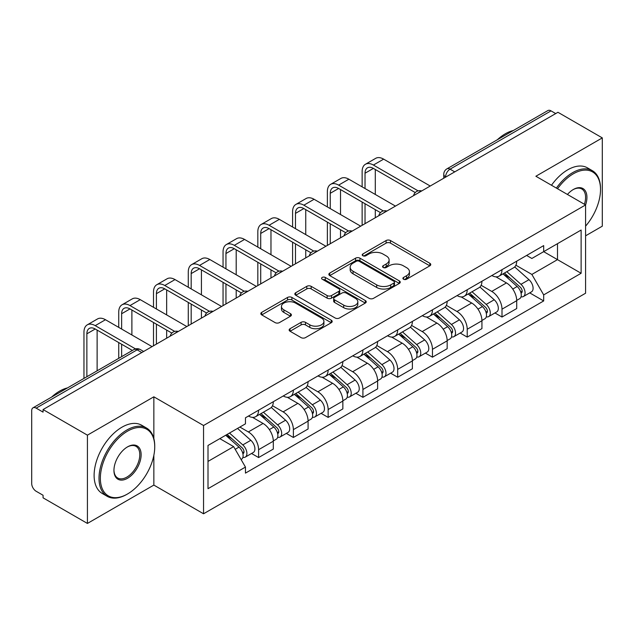 <?xml version="1.0" encoding="UTF-8"?>
<svg xmlns="http://www.w3.org/2000/svg" width="634" height="634" viewBox="0 0 634 634"><rect width="100%" height="100%" fill="white"/><g stroke="black" fill="none" stroke-linecap="round" stroke-linejoin="round"><path stroke-width="0.95" d="M403.541 279.229A2.164 1.252 0 0 0 406.608 279.229L429.852 265.812A3.091 1.783 0 0 0 430.755 264.544A3.091 1.783 0 0 0 429.852 263.284L390.473 240.548A3.091 1.783 0 0 0 386.098 240.548L362.854 253.965A2.164 1.252 0 0 0 362.22 254.852A2.164 1.252 0 0 0 362.854 255.74A2.164 1.252 0 0 0 365.913 255.74L368.925 253.996A9.898 5.714 0 0 1 382.92 253.996L386.209 255.898A9.898 5.714 0 0 1 389.11 259.94A9.898 5.714 0 0 1 386.209 263.982L383.198 265.717A2.164 1.252 0 0 0 382.564 266.597A2.164 1.252 0 0 0 383.198 267.485A2.164 1.252 0 0 0 386.257 267.485L389.268 265.749A9.898 5.714 0 0 1 403.272 265.749L406.553 267.643A9.898 5.714 0 0 1 409.453 271.685A9.898 5.714 0 0 1 406.553 275.727L403.541 277.462A2.164 1.252 0 0 0 402.907 278.35A2.164 1.252 0 0 0 403.541 279.229L403.541 277.462M290.047 328.713A3.091 1.783 0 0 0 289.144 329.973A3.091 1.783 0 0 0 290.047 331.241L301.102 337.621A3.091 1.783 0 0 0 305.477 337.621L331.289 322.714A3.091 1.783 0 0 0 332.2 321.454A3.091 1.783 0 0 0 331.289 320.186L291.909 297.449A3.091 1.783 0 0 0 287.535 297.449L261.715 312.356A3.091 1.783 0 0 0 260.812 313.616A3.091 1.783 0 0 0 261.715 314.884L275.061 322.587A3.091 1.783 0 0 0 279.443 322.587L290.491 316.207A3.091 1.783 0 0 0 291.394 314.947A3.091 1.783 0 0 0 290.491 313.679L283.873 309.86A8.274 4.779 0 0 1 281.448 306.484A8.274 4.779 0 0 1 286.552 302.069A8.274 4.779 0 0 1 295.579 303.107L321.501 318.07A8.274 4.779 0 0 1 323.926 321.454A8.274 4.779 0 0 1 318.815 325.868A8.274 4.779 0 0 1 309.796 324.83L305.477 322.334A3.091 1.783 0 0 0 301.102 322.334L290.047 328.713L290.047 331.241M203.546 425.509L153.848 396.813L87.421 435.162L43.064 409.548L557.944 112.289L602.3 137.895L535.881 176.244L585.586 204.941L203.546 425.509L203.546 513.786L585.586 293.225L585.586 204.941A19.226 11.103 -60 0 0 573.326 189.503L573.326 189.503A19.226 11.103 -60 0 0 567.43 194.456M369.139 298.337A3.091 1.783 0 0 0 373.513 298.337L399.333 283.43A3.091 1.783 0 0 0 400.236 282.17A3.091 1.783 0 0 0 399.333 280.902L359.953 258.165A3.091 1.783 0 0 0 355.579 258.165L329.759 273.072A3.091 1.783 0 0 0 328.856 274.34A3.091 1.783 0 0 0 329.759 275.6L369.139 298.337M323.078 279.697A2.164 1.252 0 0 1 325.274 280.006L325.274 277.43L365.311 300.548A3.091 1.783 0 0 1 366.222 301.808A3.091 1.783 0 0 1 365.311 303.076L339.499 317.975A3.091 1.783 0 0 1 335.117 317.975L295.737 295.238L295.737 292.718A3.091 1.783 0 0 0 294.834 293.978A3.091 1.783 0 0 0 295.737 295.238M295.737 292.718L306.785 286.338A3.091 1.783 0 0 1 311.167 286.338L327.136 295.555A3.091 1.783 0 0 0 331.511 295.555L338.841 291.323A3.091 1.783 0 0 0 339.745 290.063A3.091 1.783 0 0 0 338.841 288.803L322.215 279.198A2.164 1.252 0 0 1 321.581 278.318A2.164 1.252 0 0 1 322.912 277.161A2.164 1.252 0 0 1 325.274 277.43M87.421 435.162L87.421 523.438L43.064 497.833L43.064 495.257L36.162 491.271M585.586 235.824L602.3 226.179L602.3 137.895M87.421 523.438L153.848 485.089L203.546 513.786M141.81 352.544L137.126 349.841L36.154 408.137A6.3 3.638 -120 0 0 33.008 407.82A6.3 3.638 -120 0 0 31.7 410.713L31.7 483.544A6.3 3.638 -120 0 0 36.154 491.271M43.064 409.548L43.064 412.124L36.162 408.137M454.744 171.869L450.069 169.167A6.3 3.638 60 0 0 446.915 168.858L547.887 110.562A6.3 3.638 60 0 1 551.033 110.871L450.069 169.167A6.3 3.638 120 0 0 445.607 176.886L445.607 177.148M555.717 113.573L551.033 110.871M502.001 269.672A14.503 8.369 60 0 1 498.998 276.178L513.706 267.691A14.503 8.369 -120 0 0 516.71 261.176M481.119 285.284L491.746 291.418A14.503 8.369 60 0 1 502.001 309.178L516.71 300.682A14.503 8.369 -120 0 0 506.455 282.923L495.931 276.844M516.71 300.682L516.71 308.536L502.001 317.032L494.948 312.958M498.998 276.178A14.503 8.369 60 0 1 491.857 275.528M502.001 309.178L502.001 317.032M467.226 289.746A14.503 8.369 60 0 1 464.223 296.252L478.939 287.765A14.503 8.369 -120 0 0 481.935 281.25M460.173 333.032L467.226 337.106L481.935 328.61L481.935 320.756A14.503 8.369 -120 0 0 471.688 303.004L461.156 296.918M464.223 296.252A14.503 8.369 60 0 1 457.09 295.603M446.352 305.358L456.971 311.492A14.503 8.369 60 0 1 467.226 329.252L467.226 337.106M432.459 309.82A14.503 8.369 60 0 1 429.456 316.326L444.165 307.839A14.503 8.369 -120 0 0 447.168 301.324M425.406 353.106L432.459 357.18L447.168 348.684L447.168 340.83A14.503 8.369 -120 0 0 436.913 323.078L426.389 317M429.456 316.326A14.503 8.369 60 0 1 422.315 315.677M411.577 325.432L422.204 331.566A14.503 8.369 60 0 1 432.459 349.326L432.459 357.18M397.684 329.894A14.503 8.369 60 0 1 394.681 336.408L409.398 327.913A14.503 8.369 -120 0 0 412.393 321.406M390.631 373.18L397.684 377.254L412.393 368.758L412.393 360.912A14.503 8.369 -120 0 0 402.146 343.152L391.614 337.074M394.681 336.408A14.503 8.369 60 0 1 387.548 335.751M376.81 345.506L387.429 351.64A14.503 8.369 60 0 1 397.684 369.4L397.684 377.254M362.917 349.968A14.503 8.369 60 0 1 359.914 356.482L374.623 347.987A14.503 8.369 -120 0 0 377.626 341.48M355.864 393.254L362.917 397.328L377.626 388.832L377.626 380.986A14.503 8.369 -120 0 0 367.371 363.227L356.847 357.148M359.914 356.482A14.503 8.369 60 0 1 352.773 355.825M342.035 365.588L352.662 371.722A14.503 8.369 60 0 1 362.917 389.474L362.917 397.328M328.143 370.042A14.503 8.369 60 0 1 325.139 376.556L339.856 368.061A14.503 8.369 -120 0 0 342.851 361.554M321.089 413.328L328.143 417.402L342.851 408.906L342.851 401.06A14.503 8.369 -120 0 0 332.604 383.301L322.072 377.222M325.139 376.556A14.503 8.369 60 0 1 318.006 375.899M307.268 385.662L317.888 391.796A14.503 8.369 60 0 1 328.143 409.548L328.143 417.402M293.376 390.124A14.503 8.369 60 0 1 290.372 396.63L305.081 388.135A14.503 8.369 -120 0 0 308.084 381.628M286.322 433.402L293.376 437.476L308.084 428.98L308.084 421.134A14.503 8.369 -120 0 0 297.829 403.375L287.305 397.296M290.372 396.63A14.503 8.369 60 0 1 283.232 395.973M272.493 405.736L283.121 411.87A14.503 8.369 60 0 1 293.376 429.63L293.376 437.476M258.601 410.198A14.503 8.369 60 0 1 255.597 416.704L270.314 408.209A14.503 8.369 -120 0 0 273.309 401.702M273.317 441.209A14.503 8.369 -120 0 0 263.062 423.449L252.53 417.37M273.309 449.062L273.309 441.209L258.601 449.704L258.601 457.55L273.317 449.062M255.597 416.704A14.503 8.369 60 0 1 248.465 416.047M251.547 453.476L258.601 457.55M239.882 427.054L248.354 431.944A14.503 8.369 60 0 1 258.601 449.704M526.632 255.454L531.863 258.474L581.124 230.039L557.5 243.678L557.5 259.631L531.863 274.435L515.894 265.21M208.007 461.409L233.637 446.613L245.453 467.076L208.007 488.695L208.007 445.456L245.453 423.837L245.453 417.79L543.679 245.604L543.679 251.658L581.124 273.278L543.679 294.897L531.863 274.435M581.124 230.039L581.124 273.278M245.453 467.076L245.453 473.123L543.679 300.944L543.679 294.897M153.848 396.813L153.848 438.538M153.848 455.363L153.848 485.089M233.637 446.613L219.816 438.633M529.715 292.884L543.679 300.944M404.413 279.539L406.553 278.302A9.898 5.714 0 0 0 409.453 274.26L409.453 271.685M389.11 259.94L389.11 262.508A9.898 5.714 0 0 1 386.209 266.549L384.061 267.786M429.812 265.836L390.473 243.123A3.091 1.783 0 0 0 386.098 243.123L363.718 256.041M399.293 283.453L359.953 260.74A3.091 1.783 0 0 0 355.579 260.74L329.799 275.624M393.865 283.049A2.164 1.252 0 0 0 394.499 282.17A2.164 1.252 0 0 0 393.865 281.282L359.296 261.327A2.164 1.252 0 0 0 356.229 261.327L353.059 263.158A9.898 5.714 0 0 0 350.158 267.199A9.898 5.714 0 0 0 353.059 271.241L376.691 284.88A9.898 5.714 0 0 0 390.695 284.88L393.865 283.049L393.865 285.625A2.164 1.252 0 0 0 394.499 284.745L394.499 282.17M350.158 267.199L350.158 269.775A9.898 5.714 0 0 0 353.059 273.817L353.059 271.241M393.865 285.625L390.695 287.456A9.898 5.714 0 0 1 376.691 287.456L353.059 273.817M295.777 295.262L306.785 288.906L306.785 286.338M339.745 290.063L339.745 292.639A3.091 1.783 0 0 1 338.841 293.899L331.511 298.131A3.091 1.783 0 0 1 327.136 298.131L311.167 288.906A3.091 1.783 0 0 0 306.785 288.906M325.274 280.006L365.271 303.1M343.707 305.128A8.274 4.779 0 0 0 352.726 306.159A8.274 4.779 0 0 0 357.838 301.744A8.274 4.779 0 0 0 355.412 298.368L346.275 293.09A3.091 1.783 0 0 0 341.9 293.09L334.57 297.322A3.091 1.783 0 0 0 333.666 298.59A3.091 1.783 0 0 0 334.57 299.85L343.707 305.128L343.707 307.696A8.274 4.779 0 0 0 352.726 308.734A8.274 4.779 0 0 0 357.838 304.32L357.838 301.744M333.666 298.59L333.666 301.166A3.091 1.783 0 0 0 334.57 302.426L334.57 299.85M343.707 307.696L334.57 302.426M323.926 321.454L323.926 324.022A8.274 4.779 0 0 1 318.815 328.436A8.274 4.779 0 0 1 309.796 327.406L305.477 324.909A3.091 1.783 0 0 0 301.102 324.909L290.095 331.265M281.448 306.484L281.448 309.059A8.274 4.779 0 0 0 283.873 312.435L283.873 309.86M290.451 316.231L283.873 312.435M331.249 322.738L291.909 300.025A3.091 1.783 0 0 0 287.535 300.025L261.763 314.908M503.008 273.864L517.17 286.513A7.877 4.549 60 0 1 519.65 298.693L516.71 300.389M503.38 274.197L510.053 278.049M504.434 273.04L520.197 287.107A3.78 2.187 60 0 1 521.386 292.956A3.78 2.187 60 0 1 521.045 293.098M506.796 271.677L520.966 284.325A7.877 4.549 60 0 1 523.438 296.506A7.877 4.549 60 0 1 521.053 296.76M514.697 266.938L528.986 279.689A7.877 4.549 60 0 1 531.458 291.878L523.438 296.506M365.033 188.536L365.033 173.225A11.824 6.823 60 0 1 367.482 167.812A11.824 6.823 60 0 1 373.394 168.398L415.246 192.562M430.224 186.024L383.641 159.134A15.921 9.193 -120 0 0 375.685 158.341L365.43 164.261A15.921 9.193 -120 0 0 362.133 171.552L362.133 186.864M418.123 190.874L373.394 165.054A15.921 9.193 -120 0 0 365.43 164.261M362.133 202.048L362.133 225.339M365.033 223.667L365.033 203.72M375.288 217.747L375.288 209.64M375.288 194.456L375.288 169.492M468.233 293.938L482.403 306.587A7.877 4.549 60 0 1 484.875 318.767L481.935 320.463M468.605 294.279L475.278 298.123M469.659 293.114L485.43 307.181A3.78 2.187 60 0 1 486.619 313.03A3.78 2.187 60 0 1 486.27 313.172M472.021 291.751L486.191 304.399A7.877 4.549 60 0 1 488.663 316.58A7.877 4.549 60 0 1 486.286 316.834M479.922 287.012L494.219 299.763A7.877 4.549 60 0 1 496.691 311.952L488.663 316.58M433.466 314.012L447.628 326.661A7.877 4.549 60 0 1 450.108 338.841L447.168 340.545M433.838 314.353L440.511 318.205M434.892 313.188L450.655 327.255A3.78 2.187 60 0 1 451.844 333.112A3.78 2.187 60 0 1 451.503 333.246M437.254 311.825L451.424 324.473A7.877 4.549 60 0 1 453.896 336.654A7.877 4.549 60 0 1 451.511 336.908M445.155 307.086L459.444 319.837A7.877 4.549 60 0 1 461.917 332.026L453.896 336.654M330.259 208.61L330.259 193.299A11.824 6.823 60 0 1 332.707 187.886A11.824 6.823 60 0 1 338.619 188.472L380.471 212.636M395.457 206.098L348.874 179.208A15.921 9.193 -120 0 0 340.918 178.416L330.663 184.335A15.921 9.193 -120 0 0 327.366 191.626L327.366 206.938M383.348 210.948L338.619 185.128A15.921 9.193 -120 0 0 330.663 184.335M327.366 222.122L327.366 245.413M330.259 243.741L330.259 223.794M340.513 237.821L340.513 229.714M340.513 214.53L340.513 189.566M295.492 228.684L295.492 213.373A11.824 6.823 60 0 1 297.94 207.96A11.824 6.823 60 0 1 303.852 208.546L345.704 232.71M360.683 226.172L314.099 199.282A15.921 9.193 -120 0 0 306.143 198.49L295.888 204.41A15.921 9.193 -120 0 0 292.591 211.701L292.591 227.012M348.581 231.022L303.852 205.202A15.921 9.193 -120 0 0 295.888 204.41M292.591 242.196L292.591 265.488M295.492 263.815L295.492 243.868M305.747 257.895L305.747 249.788M305.747 234.604L305.747 209.64M585.586 226.148A38.46 22.206 120 0 0 600.517 189.503A38.46 22.206 120 0 0 573.326 173.803A38.46 22.206 120 0 0 557.54 188.75M556.39 188.084A39.403 22.753 -60 0 1 572.653 172.646A39.403 22.753 -60 0 1 592.354 170.689A39.403 22.753 -60 0 1 600.517 188.726L600.517 189.503M584.405 204.259A18.283 10.556 120 0 0 581.798 188.98A18.283 10.556 120 0 0 572.985 189.701M497.381 139.718A39.403 22.753 -60 0 1 505.346 133.782A39.403 22.753 -60 0 1 513.31 130.525M551.485 185.255A39.403 22.753 -60 0 1 567.755 169.809A39.403 22.753 -60 0 1 587.456 167.859L592.354 170.689M127.545 431.168A38.46 22.206 120 0 0 100.354 478.266A38.46 22.206 120 0 0 127.545 493.973L126.871 494.354A39.403 22.753 -60 0 1 107.17 496.303A39.403 22.753 -60 0 1 101.131 464.73A39.403 22.753 -60 0 1 126.871 430.011A39.403 22.753 -60 0 1 146.573 428.061A39.403 22.753 -60 0 1 154.736 446.098L154.736 446.867A38.46 22.206 120 0 0 127.545 431.168M127.545 446.867L127.545 446.867A19.226 11.103 -60 0 1 141.136 454.721A19.226 11.103 -60 0 1 127.545 478.266A19.226 11.103 -60 0 1 113.946 470.42A19.226 11.103 -60 0 1 127.545 446.867L127.545 446.867M113.954 470.024A18.283 10.556 120 0 0 117.734 478.02A18.283 10.556 120 0 0 126.871 477.109A18.283 10.556 120 0 0 138.814 460.997A18.283 10.556 120 0 0 136.017 446.352A18.283 10.556 120 0 0 127.204 447.073M51.6 397.09A39.403 22.753 -60 0 1 59.564 391.146A39.403 22.753 -60 0 1 67.529 387.897M107.17 496.303L102.272 493.474A39.403 22.753 -60 0 1 96.233 461.901A39.403 22.753 -60 0 1 121.974 427.181A39.403 22.753 -60 0 1 141.675 425.232L146.573 428.061M126.871 494.354L127.545 493.965A38.46 22.206 120 0 0 127.545 493.965A38.46 22.206 120 0 0 154.736 446.867M398.691 334.094L412.861 346.735A7.877 4.549 60 0 1 415.333 358.915L412.393 360.619M399.063 334.427L405.736 338.279M400.117 333.262L415.888 347.337A3.78 2.187 60 0 1 417.077 353.186A3.78 2.187 60 0 1 416.728 353.32M402.479 331.899L416.649 344.547A7.877 4.549 60 0 1 419.122 356.728A7.877 4.549 60 0 1 416.744 356.982M410.38 327.16L424.677 339.911A7.877 4.549 60 0 1 427.15 352.1L419.122 356.728M363.924 354.168L378.086 366.809A7.877 4.549 60 0 1 380.566 378.997L377.626 380.693M364.296 354.501L370.969 358.353M365.35 353.336L381.113 367.411A3.78 2.187 60 0 1 382.302 373.26A3.78 2.187 60 0 1 381.961 373.394M367.712 351.981L381.882 364.621A7.877 4.549 60 0 1 384.355 376.81A7.877 4.549 60 0 1 381.969 377.056M375.613 347.234L389.902 359.985A7.877 4.549 60 0 1 392.375 372.174L384.355 376.81M329.149 374.242L343.319 386.883A7.877 4.549 60 0 1 345.792 399.071L342.851 400.767M329.522 374.575L336.194 378.427M330.576 373.418L346.346 387.485A3.78 2.187 60 0 1 347.535 393.334A3.78 2.187 60 0 1 347.186 393.468M332.937 372.055L347.107 384.695A7.877 4.549 60 0 1 349.58 396.884A7.877 4.549 60 0 1 347.202 397.138M340.838 367.308L355.135 380.059A7.877 4.549 60 0 1 357.608 392.248L349.58 396.884M260.717 248.758L260.717 233.447A11.824 6.823 60 0 1 263.165 228.034A11.824 6.823 60 0 1 269.078 228.62L310.929 252.784M325.916 246.254L279.332 219.356A15.921 9.193 -120 0 0 271.376 218.564L261.121 224.484A15.921 9.193 -120 0 0 257.824 231.775L257.824 247.086M313.806 251.096L269.078 225.276A15.921 9.193 -120 0 0 261.121 224.484M257.824 262.27L257.824 285.562M260.717 283.889L260.717 263.942M270.972 277.969L270.972 269.862M270.972 254.678L270.972 229.714M225.95 268.832L225.95 253.521A11.824 6.823 60 0 1 228.398 248.108A11.824 6.823 60 0 1 234.311 248.694L276.162 272.858M291.141 266.328L244.558 239.43A15.921 9.193 -120 0 0 236.601 238.646L226.346 244.558A15.921 9.193 -120 0 0 223.049 251.849L223.049 267.16M279.039 271.178L234.311 245.35A15.921 9.193 -120 0 0 226.346 244.558M223.049 282.344L223.049 305.636M225.95 303.963L225.95 284.016M236.205 298.043L236.205 289.936M236.205 274.752L236.205 249.788M191.175 288.906L191.175 273.595A11.824 6.823 60 0 1 193.624 268.182A11.824 6.823 60 0 1 199.536 268.768L241.388 292.932M256.374 286.402L209.791 259.504A15.921 9.193 -120 0 0 201.834 258.72L191.579 264.64A15.921 9.193 -120 0 0 188.282 271.923L188.282 287.234M244.264 291.252L199.536 265.424A15.921 9.193 -120 0 0 191.579 264.64M188.282 302.418L188.282 325.71M191.175 324.037L191.175 304.098M201.43 318.117L201.43 310.01M201.43 294.826L201.43 269.862M294.382 394.316L308.544 406.957A7.877 4.549 60 0 1 311.025 419.145L308.084 420.841M294.755 394.649L301.427 398.501M295.809 393.492L311.571 407.559A3.78 2.187 60 0 1 312.76 413.408A3.78 2.187 60 0 1 312.419 413.542M298.17 392.129L312.34 404.769A7.877 4.549 60 0 1 314.813 416.958A7.877 4.549 60 0 1 312.427 417.212M306.071 387.382L320.36 400.141A7.877 4.549 60 0 1 322.833 412.322L314.813 416.958M156.408 308.988L156.408 293.669A11.824 6.823 60 0 1 158.857 288.256A11.824 6.823 60 0 1 164.769 288.842L206.621 313.006M221.599 306.476L175.016 279.578A15.921 9.193 -120 0 0 167.059 278.794L156.804 284.714A15.921 9.193 -120 0 0 153.507 291.997L153.507 307.308M209.497 311.326L164.769 285.498A15.921 9.193 -120 0 0 156.804 284.714M153.507 322.5L153.507 345.792M156.408 344.111L156.408 324.172M166.663 338.199L166.663 330.092M166.663 314.9L166.663 289.936M259.607 414.39L273.777 427.031A7.877 4.549 60 0 1 276.25 439.219L273.309 440.915M259.98 414.723L266.652 418.575M261.034 413.566L276.804 427.633A3.78 2.187 60 0 1 277.993 433.482A3.78 2.187 60 0 1 277.644 433.616M263.395 412.203L277.565 424.843A7.877 4.549 60 0 1 280.038 437.032A7.877 4.549 60 0 1 277.66 437.286M271.297 407.456L285.593 420.215A7.877 4.549 60 0 1 288.066 432.396L280.038 437.032M121.633 329.062L121.633 313.743A11.824 6.823 60 0 1 124.082 308.338A11.824 6.823 60 0 1 129.994 308.916L171.846 333.08M186.832 326.55L140.249 299.652A15.921 9.193 -120 0 0 132.292 298.868L122.037 304.788A15.921 9.193 -120 0 0 118.74 312.071L118.74 327.39M174.722 331.4L129.994 305.572A15.921 9.193 -120 0 0 122.037 304.788M118.74 342.574L118.74 358.329M121.633 356.657L121.633 344.246M131.888 350.737L131.888 350.166M131.888 334.982L131.888 310.01M225.704 435.241L239.002 447.105A7.877 4.549 60 0 1 241.483 459.293L241.086 459.515M225.839 435.162L231.886 438.649M227.131 434.409L242.029 447.707A3.78 2.187 60 0 1 243.218 453.556A3.78 2.187 60 0 1 242.877 453.69M229.492 433.046L242.798 444.917A7.877 4.549 60 0 1 245.271 457.106A7.877 4.549 60 0 1 242.885 457.36M237.52 428.418L250.818 440.289A7.877 4.549 60 0 1 253.291 452.47L245.271 457.106M86.866 376.731L86.866 333.817A11.824 6.823 60 0 1 89.315 328.412A11.824 6.823 60 0 1 95.227 328.998L132.379 350.451M152.057 346.624L105.474 319.726A15.921 9.193 -120 0 0 97.517 318.942L87.262 324.862A15.921 9.193 -120 0 0 83.965 332.145L83.965 378.403M135.494 348.898L95.227 325.646A15.921 9.193 -120 0 0 87.262 324.862M97.121 370.811L97.121 330.092M445.829 177.021L445.607 176.886A6.3 3.638 0 0 1 443.76 174.318L443.76 178.209M293.376 429.63L308.084 421.134M328.143 409.548L342.851 401.06M362.917 389.474L377.626 380.986M397.684 369.4L412.393 360.912M432.459 349.326L447.168 340.83M467.226 329.252L481.935 320.756M248.354 431.944L263.062 423.449M283.121 411.87L297.829 403.375M317.888 391.796L332.604 383.301M352.662 371.722L367.371 363.227M387.429 351.64L402.146 343.152M422.204 331.566L436.913 323.078M456.971 311.492L471.688 303.004M491.746 291.418L506.455 282.923M421.142 191.27A6.3 3.638 120 0 0 418.361 192.879M386.375 211.344A6.3 3.638 120 0 0 383.586 212.953M351.601 231.418A6.3 3.638 120 0 0 348.819 233.027M316.834 251.492A6.3 3.638 120 0 0 314.044 253.101M282.059 271.566A6.3 3.638 120 0 0 279.277 273.175M247.292 291.648A6.3 3.638 120 0 0 244.502 293.249M212.517 311.722A6.3 3.638 120 0 0 209.735 313.323M177.75 331.796A6.3 3.638 120 0 0 174.96 333.405M143.656 351.482L140.28 349.532A6.3 3.638 120 0 0 137.126 349.841A6.3 3.638 60 0 0 133.972 349.532L33.008 407.82M406.553 278.302L406.553 275.727M383.198 267.485L383.198 265.717M386.209 266.549L386.209 263.982M362.854 255.74L362.854 253.965M386.098 243.123L386.098 240.548M390.473 243.123L390.473 240.548M429.852 265.812L429.852 263.284M329.759 275.6L329.759 273.072M355.579 260.74L355.579 258.165M359.953 260.74L359.953 258.165M399.333 283.43L399.333 280.902M376.691 287.456L376.691 284.88M390.695 287.456L390.695 284.88M311.167 288.906L311.167 286.338M327.136 298.131L327.136 295.555M331.511 298.131L331.511 295.555M338.841 293.899L338.841 291.323M365.311 303.076L365.311 300.548M301.102 324.909L301.102 322.334M305.477 324.909L305.477 322.334M309.796 327.406L309.796 324.83M290.491 316.207L290.491 313.679M261.715 314.884L261.715 312.356M287.535 300.025L287.535 297.449M291.909 300.025L291.909 297.449M331.289 322.714L331.289 320.186M517.17 286.513L512.755 289.056M522.17 291.228L520.752 292.044M528.986 279.689L520.966 284.325M373.394 165.054L383.641 159.134M365.033 173.225L373.394 168.398M482.403 306.587L477.981 309.13M487.403 311.302L485.977 312.118M494.219 299.763L486.191 304.399M447.628 326.661L443.214 329.212M452.628 331.376L451.21 332.192M459.444 319.837L451.424 324.473M338.619 185.128L348.874 179.208M330.259 193.299L338.619 188.472M303.852 205.202L314.099 199.282M295.492 213.373L303.852 208.546M412.861 346.735L408.439 349.286M417.861 351.45L416.435 352.274M424.677 339.911L416.649 344.547M378.086 366.809L373.672 369.36M383.087 371.524L381.668 372.348M389.902 359.985L381.882 364.621M343.319 386.883L338.897 389.434M348.32 391.598L346.893 392.422M355.135 380.059L347.107 384.695M269.078 225.276L279.332 219.356M260.717 233.447L269.078 228.62M234.311 245.35L244.558 239.43M225.95 253.521L234.311 248.694M199.536 265.424L209.791 259.504M191.175 273.595L199.536 268.768M308.544 406.957L304.13 409.509M313.545 411.672L312.126 412.496M320.36 400.141L312.34 404.769M164.769 285.498L175.016 279.578M156.408 293.669L164.769 288.842M273.777 427.031L269.355 429.583M278.778 431.754L277.351 432.57M285.593 420.215L277.565 424.843M129.994 305.572L140.249 299.652M121.633 313.743L129.994 308.916M239.002 447.105L235.198 449.308M244.003 451.828L242.584 452.644M250.818 440.289L242.798 444.917M95.227 325.646L105.474 319.726M86.866 333.817L95.227 328.998M421.681 190.961A6.3 6.3 0 0 0 413.59 195.629M386.906 211.035A6.3 6.3 0 0 0 378.823 215.703M352.139 231.109A6.3 6.3 0 0 0 344.048 235.785M317.365 251.183A6.3 6.3 0 0 0 309.281 255.859M282.598 271.257A6.3 6.3 0 0 0 274.506 275.933M247.823 291.339A6.3 6.3 0 0 0 239.739 296.007M213.056 311.413A6.3 6.3 0 0 0 204.964 316.081M178.281 331.487A6.3 6.3 0 0 0 170.197 336.155M140.28 349.532A6.3 6.3 0 0 0 133.972 349.532M446.915 168.858A6.3 6.3 0 0 0 443.76 174.318"/></g></svg>
